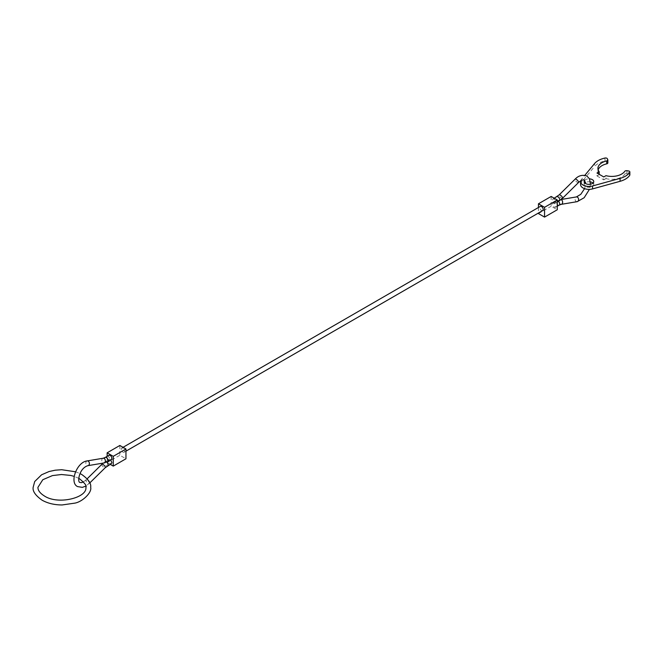 <?xml version="1.0" encoding="UTF-8"?>
<svg xmlns="http://www.w3.org/2000/svg" width="663" height="663" viewBox="0 0 663 663"><rect width="100%" height="100%" fill="white"/><g stroke="black" fill="none" stroke-linecap="round" stroke-linejoin="round"><path stroke-width="0.5" stroke-dasharray="3.31 2.49" d="M555.917 206.201L555.412 207.304L554.218 207.179L552.528 204.245L553.025 203.151C554.508 203.019 555.47 204.03 555.917 206.201M555.917 201.966L555.42 203.06L554.218 202.944L552.528 200.011L553.017 198.917C554.508 198.776 555.47 199.795 555.917 201.966M542.707 210.569A2.395 1.384 60 0 1 541.505 210.444A2.395 1.384 60 0 1 539.939 208.331A2.395 1.384 60 0 1 540.312 206.417M122.904 452.125A2.395 1.384 -120 0 0 124.105 452.241A2.395 1.384 -120 0 0 124.47 450.326A2.395 1.384 -120 0 0 122.904 448.213A2.395 1.384 -120 0 0 121.71 448.089A2.395 1.384 -120 0 0 121.337 450.011A2.395 1.384 -120 0 0 122.904 452.125M110.572 459.89L108.997 459.509L108.5 460.603L110.191 463.536L111.392 463.652M108.997 455.266L108.5 456.368L110.191 459.302L111.392 459.418M119.854 445.47L119.854 455.257L125.953 458.779M107.141 456.335L107.141 462.592L119.854 455.257M110.191 464.357L107.141 462.592M551.168 196.455L551.168 206.243L557.268 209.765M538.455 213.577L551.168 206.243M538.455 207.486L538.455 213.022M629.85 174.899A1.798 1.036 0 0 0 629.32 174.17A1.798 1.036 0 0 0 628.516 173.897L628.516 170.963M607.847 162.891A1.798 1.036 0 0 0 607.789 162.617L607.349 161.681A1.798 1.036 0 0 0 606.885 161.217A1.798 1.036 0 0 0 604.971 160.976A19.177 11.072 0 0 0 594.52 166.546L594.52 163.612M584.882 183.063A4.79 2.768 0 0 0 584.153 184.529A4.79 2.768 0 0 0 585.553 186.485A4.79 2.768 0 0 0 590.783 187.082A4.79 2.768 0 0 0 593.741 184.529A4.79 2.768 0 0 0 593.012 183.063M584.691 180.311A4.79 2.768 180 0 1 589.49 178.844M590.401 181.894A4.79 2.768 0 0 0 585.653 182.516M580.664 180.825A8.387 4.84 180 0 1 581.376 179.507L584.899 175.247M580.556 184.529A8.387 4.84 0 0 1 581.376 182.441L594.52 166.546M598.159 169.852A13.898 8.022 0 0 0 597.918 171.319A13.898 8.022 0 0 0 599.211 174.684L599.211 174.311M599.211 174.684L596.998 175.968L596.998 173.026M596.998 175.968L603.778 179.88L603.778 176.946M603.778 179.88L605.99 178.604L605.99 175.67M605.99 178.604A13.898 8.022 0 0 0 624.753 174.27L624.753 171.336M628.516 173.897L626.891 173.648A1.798 1.036 0 0 0 624.753 174.27M577.208 201.651A2.395 1.765 80.4 0 1 576.246 201.461A2.395 1.765 80.4 0 1 575.119 198.312A2.395 1.765 80.4 0 1 576.412 196.928M578.492 182.549A2.395 0.845 45.4 0 1 577.374 182.358A2.395 0.845 45.4 0 1 575.119 179.864A2.395 0.845 45.4 0 1 575.128 179.134M561.238 204.345A2.395 1.765 80.4 0 1 560.268 204.146A2.395 1.765 80.4 0 1 559.141 200.997A2.395 1.765 80.4 0 1 560.434 199.613A2.395 1.765 80.4 0 1 561.006 199.646M559.224 205.116A2.395 1.384 60.1 0 1 558.022 205A2.395 1.384 60.1 0 1 556.332 202.058A2.395 1.384 60.1 0 1 556.837 200.955A2.395 1.384 60.1 0 1 558.031 201.08A2.395 1.384 60.1 0 1 558.395 201.337M562.522 198.303A2.395 0.845 45.4 0 1 561.404 198.113A2.395 0.845 45.4 0 1 559.141 195.618A2.395 0.845 45.4 0 1 559.149 194.889M559.232 200.848A2.395 1.384 59.9 0 1 558.031 200.732A2.395 1.384 59.9 0 1 556.332 197.798A2.395 1.384 59.9 0 1 556.829 196.704M87.201 460.918A2.395 1.765 -99.6 0 0 85.908 462.302A2.395 1.765 -99.6 0 0 87.035 465.451A2.395 1.765 -99.6 0 0 87.997 465.65M87.035 480.211A2.395 0.845 -134.6 0 0 85.917 480.02A2.395 0.845 -134.6 0 0 85.908 480.75A2.395 0.845 -134.6 0 0 88.171 483.252A2.395 0.845 -134.6 0 0 89.281 483.435A2.395 0.845 -134.6 0 0 89.298 482.705A2.395 0.845 -134.6 0 0 87.035 480.211M101.895 464.266A2.395 0.845 -134.6 0 0 101.878 464.995A2.395 0.845 -134.6 0 0 104.141 467.49A2.395 0.845 -134.6 0 0 105.26 467.68M106.71 462.07A2.395 1.384 -120.1 0 0 106.378 461.838A2.395 1.384 -120.1 0 0 105.177 461.721A2.395 1.384 -120.1 0 0 104.688 462.815A2.395 1.384 -120.1 0 0 106.387 465.749A2.395 1.384 -120.1 0 0 107.588 465.865M103.179 458.232A2.395 1.765 -99.6 0 0 101.878 459.616A2.395 1.765 -99.6 0 0 103.014 462.766A2.395 1.765 -99.6 0 0 103.975 462.956M105.193 457.453A2.395 1.384 -119.9 0 0 104.688 458.556A2.395 1.384 -119.9 0 0 106.378 461.489A2.395 1.384 -119.9 0 0 107.58 461.614M607.349 161.681L607.349 158.747M581.376 182.441L581.376 179.507M604.971 160.976L604.971 158.043M607.789 162.617L607.789 159.684M626.891 173.648L626.891 170.714M590.493 184.206L589.432 189.361M561.196 199.488L556.837 200.955L553.025 203.151M83.497 481.893L87.16 478.802M555.412 207.304L557.268 206.234M555.42 203.06L557.268 201.991M125.953 451.171L124.105 452.241M89.787 482.937L85.759 486.12M108.997 459.509L103.213 463.081M123.053 447.318L121.71 448.089M553.017 198.917L554.218 198.22M584.567 188.657L585.719 183.634M593.741 184.529L593.741 181.587M584.153 184.529L584.153 181.587M597.918 171.319L597.918 168.385M78.723 478.305L74.14 476.365M75.541 471.783L79.999 473.564"/><path stroke-width="0.99" d="M123.053 447.318L540.312 206.417A2.395 1.384 60 0 1 541.505 206.533A2.395 1.384 60 0 1 543.072 208.646A2.395 1.384 60 0 1 542.707 210.569L125.953 451.171M103.213 463.081L101.895 464.266A2.395 0.845 -134.6 0 1 103.014 464.456A2.395 0.845 -134.6 0 1 105.268 466.951A2.395 0.845 -134.6 0 1 105.26 467.68L111.392 463.652L111.89 462.559L110.572 459.89M107.58 461.614L111.392 459.418L111.89 458.324C111.45 456.152 110.481 455.133 108.997 455.266L105.193 457.453A2.395 1.384 -119.9 0 1 106.387 457.578A2.395 1.384 -119.9 0 1 108.077 460.512A2.395 1.384 -119.9 0 1 107.58 461.614L103.975 462.956A2.395 1.765 -99.6 0 0 105.268 461.572A2.395 1.765 -99.6 0 0 104.141 458.423A2.395 1.765 -99.6 0 0 103.179 458.232L105.193 457.453M125.953 448.992L119.854 445.47L107.141 452.812L113.249 456.335L125.953 448.992L125.953 458.779L113.249 466.114L110.191 464.357M107.141 452.812L107.141 456.335M113.249 456.335L113.249 466.114M557.268 199.977L551.168 196.455L538.455 203.79L544.555 207.312L557.268 199.977L557.268 209.765L544.555 217.099L538.455 213.577L538.455 213.022M538.455 203.79L538.455 207.486M544.555 207.312L544.555 217.099M580.556 181.587L580.556 184.529A8.387 4.84 0 0 0 583.009 187.952A8.387 4.84 0 0 0 592.556 188.897L620.087 181.306A19.177 11.072 0 0 0 629.734 175.272A1.798 1.036 0 0 0 629.85 174.899L629.85 171.966A1.798 1.036 180 0 1 629.734 172.339A19.177 11.072 180 0 1 620.087 178.372L592.556 185.963A8.387 4.84 180 0 1 583.009 185.018A8.387 4.84 180 0 1 580.556 181.587A8.387 4.84 180 0 1 580.664 180.825M599.211 174.311L599.211 171.75L596.998 173.026L603.778 176.946L605.99 175.67A13.898 8.022 0 0 0 624.753 171.336A1.798 1.036 180 0 1 626.891 170.714L628.516 170.963A1.798 1.036 180 0 1 629.32 171.236A1.798 1.036 180 0 1 629.85 171.966M584.899 175.247L594.52 163.612A19.177 11.072 180 0 1 604.971 158.043A1.798 1.036 180 0 1 606.885 158.275A1.798 1.036 180 0 1 607.349 158.747L607.789 159.684A1.798 1.036 180 0 1 607.847 159.957A1.798 1.036 180 0 1 606.711 160.918A13.898 8.022 0 0 0 597.918 168.385A13.898 8.022 0 0 0 599.211 171.75M593.012 183.063A4.79 2.768 0 0 0 592.332 182.574A4.79 2.768 0 0 0 590.401 181.894M589.49 178.844A4.79 2.768 180 0 1 592.332 179.632A4.79 2.768 180 0 1 593.741 181.587A4.79 2.768 180 0 1 590.783 184.148A4.79 2.768 180 0 1 585.553 183.552A4.79 2.768 180 0 1 584.153 181.587A4.79 2.768 180 0 1 584.691 180.311M585.653 182.516A4.79 2.768 0 0 0 584.882 183.063M598.159 169.852A13.898 8.022 0 0 1 606.711 163.852A1.798 1.036 0 0 0 607.847 162.891L607.847 159.957M561.196 199.488L576.412 196.928A2.395 1.765 80.4 0 1 577.374 197.118A2.395 1.765 80.4 0 1 578.509 200.267A2.395 1.765 80.4 0 1 577.208 201.651L584.153 197.731L589.432 189.361M554.218 198.22L559.149 194.889L575.128 179.134A2.395 0.845 45.4 0 1 576.246 179.325A2.395 0.845 45.4 0 1 578.509 181.819A2.395 0.845 45.4 0 1 578.492 182.549C581.02 180.278 583.001 179.474 584.435 180.129L585.719 183.634M561.006 199.646A2.395 1.765 80.4 0 1 561.404 199.803A2.395 1.765 80.4 0 1 562.531 202.961A2.395 1.765 80.4 0 1 561.238 204.345L577.208 201.651M559.149 194.889A2.395 0.845 45.4 0 1 560.268 195.079A2.395 0.845 45.4 0 1 562.531 197.574A2.395 0.845 45.4 0 1 562.522 198.303L559.232 200.848A2.395 1.384 59.9 0 0 559.721 199.754A2.395 1.384 59.9 0 0 558.022 196.82A2.395 1.384 59.9 0 0 556.829 196.704M103.975 462.956L87.997 465.65A2.395 1.765 -99.6 0 0 89.298 464.266A2.395 1.765 -99.6 0 0 88.171 461.108A2.395 1.765 -99.6 0 0 87.201 460.918C76.825 461.92 69.134 482.797 77.579 486.592L82.345 487.363L85.759 486.12M107.588 465.865A2.395 1.384 -120.1 0 0 108.077 464.771A2.395 1.384 -120.1 0 0 106.71 462.07M558.395 201.337A2.395 1.384 60.1 0 1 559.721 204.013A2.395 1.384 60.1 0 1 559.224 205.116L561.238 204.345M592.556 188.897L592.556 185.963M629.734 175.272L629.734 172.339M606.711 163.852L606.711 160.918M620.087 181.306L620.087 178.372M575.128 179.134C578.467 175.604 582.371 174.551 586.83 175.977L589.457 178.786L590.493 184.206M87.997 465.65C78.814 468.26 77.19 482.689 79.983 482.44L81.549 482.631L83.497 481.893M562.522 198.303L578.492 182.549M557.268 206.234L559.224 205.116M557.268 201.991L559.232 200.848M105.26 467.68L89.787 482.937M101.895 464.266L87.16 478.802M103.179 458.232L87.201 460.918M576.412 196.928L580.788 194.317L584.567 188.657M75.541 471.783L61.7 469.719L55.22 470.191L49.07 471.534L41.578 474.791L34.708 481.529L33.15 487.338C32.495 491.217 35.47 495.493 42.067 500.175C47.736 503.341 54.416 504.941 62.123 504.957L74.753 503.142C82.336 501.908 92.14 492.51 90.674 487.338C91.328 483.468 88.353 479.183 81.748 474.501L79.999 473.564M74.14 476.365L70.701 475.437L61.493 474.517L52.468 475.586L42.805 479.714L37.94 487.338C37.874 490.371 40.045 493.272 44.471 496.023C58.178 505.107 87.475 497.731 85.875 487.338C87.052 486.062 84.881 483.17 79.353 478.653L78.723 478.305"/></g></svg>
